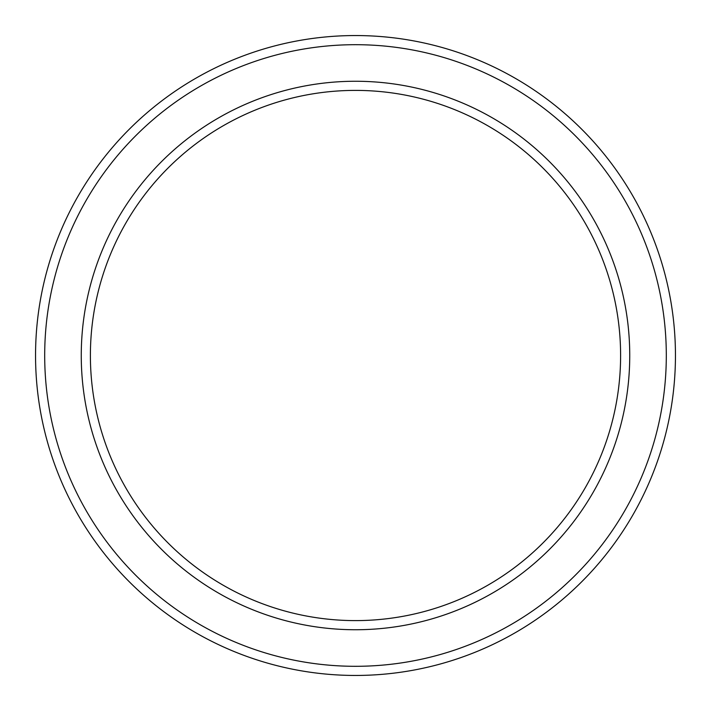 <?xml version="1.0" encoding="UTF-8"?>
<svg xmlns="http://www.w3.org/2000/svg" width="711" height="711" viewBox="0 0 711 711"><rect width="100%" height="100%" fill="white"/><g stroke="black" fill="none" stroke-linecap="round" stroke-linejoin="round"><path stroke-width="1.07" d="M620.605 355.5A265.105 265.105 0 0 0 355.5 90.395A265.105 265.105 0 0 0 90.395 355.5A265.105 265.105 0 0 0 355.5 620.605A265.105 265.105 0 0 0 620.605 355.5M81.258 355.5A274.242 274.242 0 0 1 355.5 81.258A274.242 274.242 0 0 1 629.742 355.5A274.242 274.242 0 0 1 355.5 629.742A274.242 274.242 0 0 1 81.258 355.5M666.305 355.5A310.805 310.805 0 0 0 355.5 44.695A310.805 310.805 0 0 0 44.695 355.5A310.805 310.805 0 0 0 355.5 666.305A310.805 310.805 0 0 0 666.305 355.5M35.55 355.5A319.95 319.95 0 0 1 355.5 35.55A319.95 319.95 0 0 1 675.45 355.5A319.95 319.95 0 0 1 355.5 675.45A319.95 319.95 0 0 1 35.55 355.5"/></g></svg>
